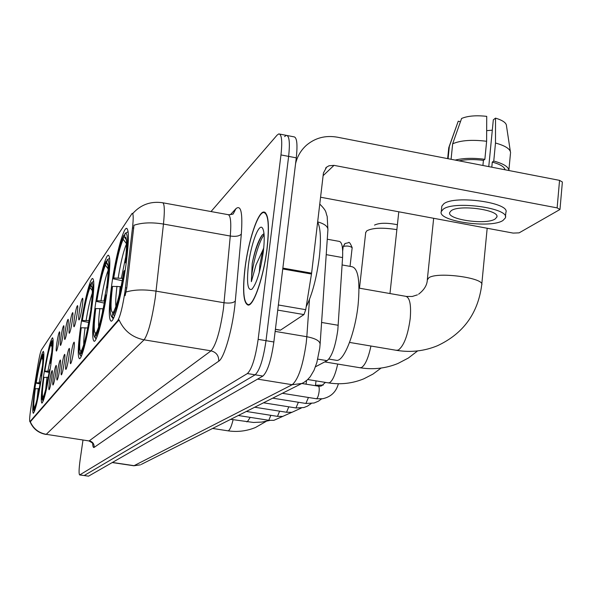 <?xml version="1.0" encoding="UTF-8"?>
<svg xmlns="http://www.w3.org/2000/svg" width="592" height="592" viewBox="0 0 592 592"><rect width="100%" height="100%" fill="white"/><g stroke="black" fill="none" stroke-linecap="round" stroke-linejoin="round"><path stroke-width="0.89" d="M41.462 378.029C43.852 361.335 44.459 352.44 43.297 351.337C41.196 354.12 38.502 365.804 35.202 386.398C32.812 402.93 32.19 411.906 33.322 413.327C35.372 410.841 38.088 399.075 41.462 378.029M107.337 289.932C110.312 267.725 110.608 256.151 108.24 255.226C105.309 255.396 98.716 281.496 95.223 306.138C92.226 328.027 91.878 339.749 94.187 341.303C96.94 341.806 103.741 315.566 107.337 289.932M91.331 311.34C94.18 290.42 94.579 279.454 92.537 278.455C90.021 278.484 84.094 302.475 80.808 325.415C77.944 346.054 77.508 357.154 79.498 358.7C81.859 359.218 87.949 335.124 91.331 311.34M50.712 365.664C53.191 348.155 53.776 338.853 52.466 337.758C50.128 340.777 47.219 353.187 43.741 374.98C41.255 392.304 40.656 401.694 41.928 403.152C44.215 400.466 47.138 387.975 50.712 365.664M125.933 265.068C129.034 241.388 129.204 229.148 126.429 228.342C122.966 228.697 115.551 257.305 111.836 283.916C108.699 307.218 108.477 319.636 111.178 321.182C114.419 321.641 122.093 292.848 125.933 265.068M79.372 311.059C80.623 303.245 81.703 298.967 82.599 298.227C83.043 298.842 82.895 301.802 82.155 307.115C81.015 314.278 79.987 318.555 79.062 319.946C78.455 319.909 78.558 316.949 79.372 311.059M74.429 318.067C75.65 310.467 76.686 306.308 77.537 305.605C77.959 306.205 77.804 309.105 77.071 314.315C75.968 321.293 74.977 325.452 74.089 326.784C73.519 326.74 73.63 323.831 74.429 318.067M69.723 324.742C70.907 317.342 71.906 313.301 72.72 312.62C73.119 313.212 72.957 316.061 72.239 321.167C71.166 327.968 70.204 332.008 69.36 333.296C68.813 333.229 68.931 330.38 69.723 324.742M65.231 331.106C66.393 323.898 67.355 319.969 68.132 319.31C68.509 319.887 68.346 322.684 67.636 327.694C66.585 334.332 65.653 338.261 64.854 339.497C64.336 339.423 64.461 336.626 65.231 331.106M60.954 337.174C62.079 330.151 63.011 326.325 63.751 325.689C64.114 326.259 63.943 329.004 63.248 333.925C62.219 340.4 61.316 344.233 60.547 345.417C60.058 345.336 60.192 342.583 60.954 337.174M56.862 342.975C57.964 336.13 58.867 332.401 59.57 331.779C59.91 332.341 59.74 335.042 59.052 339.867C58.046 346.194 57.18 349.924 56.44 351.071C55.974 350.975 56.114 348.281 56.862 342.975M70.996 354.571C72.224 346.927 73.267 342.783 74.126 342.139C74.555 342.798 74.4 345.839 73.645 351.256C72.535 358.264 71.536 362.415 70.648 363.703C70.056 363.614 70.167 360.572 70.996 354.571M66.297 360.476C67.488 353.032 68.487 348.999 69.308 348.377C69.723 349.028 69.553 352.011 68.813 357.316C67.732 364.147 66.77 368.187 65.927 369.423C65.357 369.319 65.483 366.337 66.297 360.476M61.812 366.093C62.974 358.848 63.943 354.926 64.72 354.327C65.113 354.963 64.942 357.886 64.21 363.088C63.159 369.748 62.227 373.678 61.42 374.869C60.88 374.758 61.013 371.828 61.812 366.093M57.542 371.458C58.675 364.398 59.607 360.572 60.354 359.988C60.724 360.617 60.547 363.481 59.829 368.587C58.8 375.084 57.898 378.91 57.128 380.064C56.617 379.938 56.758 377.067 57.542 371.458M53.465 376.571C54.568 369.689 55.47 365.967 56.181 365.397C56.536 366.019 56.358 368.823 55.648 373.833C54.642 380.175 53.768 383.905 53.028 385.022C52.547 384.881 52.688 382.069 53.465 376.571M49.565 381.463C50.638 374.743 51.519 371.117 52.192 370.562C52.533 371.169 52.355 373.929 51.652 378.843C50.668 385.044 49.824 388.678 49.114 389.751C48.655 389.61 48.803 386.85 49.565 381.463M327.265 239.22L339.001 241.344C341.88 241.714 343.079 247.123 342.576 257.572L337.832 329.855C335.479 346.357 331.905 356.628 327.102 360.661L315.462 366.788M125.46 287.742L124.927 291.893C122.588 306.982 120.191 316.557 117.719 320.62L29.881 421.711C29.282 420.623 29.755 415.155 31.295 405.305L37.947 364.835C39.324 356.769 40.471 351.803 41.396 349.939L132.149 213.364C133.422 213.475 133.533 218.307 132.49 227.861L125.46 287.742L126.784 287.964L125.104 295.674M267.133 248.366C269.626 224.982 268.472 212.861 263.669 212.01C257.72 212.247 248.211 241.366 244.977 268.206C242.38 291.22 243.46 303.518 248.218 305.102C253.872 305.716 263.825 276.412 267.133 248.366M132.934 213.342C140.829 204.654 150.642 201.11 162.356 202.701C164.509 202.849 164.879 209.968 163.466 224.057L155.341 297.339C151.885 319.887 148.141 334.051 144.108 339.838C132.342 337.492 123.987 330.824 119.036 319.843L30.34 421.785M82.991 440.026L80.112 460.006C78.899 469.064 78.751 474.051 79.676 474.947L84.175 475.539L255.145 374.81C259.696 370.481 263.314 359.1 266.008 340.681L288.63 156.392C290.095 142.665 289.325 135.657 286.336 135.361L284.589 136.574M30.303 421.778C33.411 428.749 38.724 432.937 46.25 434.336L144.108 339.838L211.033 350.841C215.954 345.254 220.076 331.283 223.421 308.913L230.281 236.03L163.466 224.057C151.922 222.163 142.087 222.562 133.962 225.256L126.784 287.964M79.676 474.947L247.389 373.552C251.852 369.201 255.441 357.805 258.149 339.364L280.971 154.926C282.451 141.199 281.733 134.192 278.802 133.903L277.093 135.124L211.018 211.551M79.846 474.902L88.511 476.168L262.892 376.068C267.517 371.754 271.173 360.395 273.859 341.984L296.281 157.849C297.717 144.137 296.91 137.122 293.854 136.811L287.283 135.546M88.511 476.168L84.175 475.539L255.145 374.81C259.696 370.481 263.314 359.1 266.008 340.681L288.63 156.392C290.095 142.665 289.325 135.657 286.336 135.361L279.735 134.081M245.081 268.109C242.52 290.887 243.586 303.06 248.292 304.621C253.887 305.228 263.736 276.227 267.014 248.47C269.478 225.33 268.339 213.335 263.588 212.491C257.698 212.72 248.285 241.536 245.081 268.109M306.19 306.834C312.258 294.409 316.631 277.892 319.317 257.291C321.197 239.797 320.635 228.061 317.638 222.081M263.995 233.537L261.694 235.69C257.838 241.691 254.678 250.941 252.207 263.433L251.378 281.651L256.018 264.883L262.774 250.275L259.895 264.765L259.281 272.438M262.774 250.275L263.751 247.893M263.322 251.778C264.816 238.546 264.432 230.517 262.175 227.698C258.504 223.569 250.845 244.785 248.433 265.112C246.531 283.102 247.708 291.123 251.97 289.185C256.713 283.464 260.495 270.995 263.322 251.778M251.378 281.651C251.215 270.218 257.698 243.134 264.106 234.772M252.207 263.433C254.923 250.83 258.327 241.284 262.426 234.787M275.406 329.263L280.512 330.121L303.948 314.581L277.744 310.104M295.586 163.57C297.376 156.229 301.01 150.102 306.501 145.195C315.292 137.818 325.556 135.154 337.299 137.181L559.551 180.368L562.378 182.018L559.995 209.272M320.568 197.225L513.153 233.093L519.132 232.856L559.973 209.479L557.131 207.888L334.006 165.36L329.004 165.767L326.614 167.144L323.432 173.005L311.607 273.164L305.731 309.683L303.948 314.581M280.512 330.121L280.083 330.047M495.127 218.988L496.806 217.16C500.506 210.042 459.229 204.218 451.163 210.737L449.72 212.447C446.523 219.528 486.276 225.241 495.127 218.988M510.326 151.3L506.493 125.963C506.493 122.958 502.837 120.346 495.519 118.126L493.314 119.836L488.77 166.611M505.442 216.813L505.842 212.55C511 202.738 454.523 194.79 443.748 203.84L441.839 206.164L441.743 207.089M443.193 209.242L441.284 211.536C437.059 221.156 490.768 228.897 502.985 220.461L505.331 217.952C510.482 208.251 453.968 200.311 443.193 209.242M451.074 159.292L452.658 143.804L461.59 118.467C467.687 115.891 476.064 115.188 486.72 116.358L486.624 141.273L484.863 159.315L483.42 160.358C474.111 159.196 465.978 159.352 459.015 160.832M484.863 159.315C473.297 157.812 463.388 158.071 455.152 160.084M486.624 141.273C471.935 139.49 460.613 140.334 452.658 143.804M460.458 121.663L458.23 121.219L449.335 146.416L448.077 158.708M449.335 146.416L448.677 148.622M458.23 121.219L448.995 147.016M486.668 130.654L492.307 130.188M505.094 169.786C504.399 166.833 500.129 164.273 492.285 162.09L493.758 161.054L495.497 143.02L495.519 118.126M491.797 167.203L492.285 162.09M483.42 160.358L482.917 165.479M508.913 170.526C508.669 166.892 503.622 163.732 493.758 161.054M510.578 152.943C510.563 149.117 505.538 145.817 495.497 143.02M122.263 280.726L113.146 278.78C116.513 258.097 120.05 243.63 123.75 235.372L123.195 239.294C119.902 246.716 116.75 259.614 113.731 277.988L122.699 278.351M335.738 360.21L336.641 360.365C343.93 361.505 355.163 333.067 358.101 304.887C360.232 280.845 358.145 268.109 351.826 266.681L342.102 264.95M112.524 317.889L113.398 318.489M128.138 231.687L125.104 233.381C127.902 232.064 128.124 241.521 125.756 261.738L126.392 261.716M121.094 286.683L112.539 286.373L111.955 287.15C109.89 303.703 109.69 313.397 111.34 316.217L112.221 316.343L113.568 318.163M123.75 235.372L124.942 234.528M112.539 286.373C110.467 303.57 110.549 312.228 112.791 312.347L112.221 316.343M113.731 277.988L113.146 278.78M125.756 261.738L125.112 262.611C126.88 247.819 127.006 239.368 125.489 237.259L124.542 237.325L125.104 233.381M112.791 312.347L113.997 311.473M126.547 243.837L123.195 239.294M126.2 263.114L125.112 262.611M124.542 237.325L126.311 239.716M125.119 270.514L124.512 270.529C120.894 292.544 117.231 307.3 113.523 314.789L114.478 316.084M113.523 314.789L114.093 310.763C117.394 303.948 120.65 290.82 123.869 271.388L124.512 270.529M104.266 303.074L96.4 301.417C99.537 282.192 102.719 268.901 105.946 261.538L105.42 265.186C102.549 271.809 99.708 283.664 96.903 300.736L104.629 301.025M95.586 338.358L96.148 338.809M109.646 258.275L107.115 259.829C109.476 258.956 109.52 267.932 107.241 286.765L107.781 286.75M103.171 308.795L95.778 308.543L95.275 309.209C93.277 324.904 92.988 334.073 94.409 336.707L96.296 338.483M105.946 261.538L106.974 260.806M95.778 308.543C93.788 324.601 93.736 332.8 95.623 333.133L95.09 336.848M96.903 300.736L96.4 301.417M107.241 286.765L106.686 287.512C108.41 273.497 108.625 265.482 107.322 263.492L106.582 263.492L107.115 259.829M95.623 333.133L96.659 332.386M108.166 268.909L105.42 265.186M107.618 287.919L106.686 287.512M106.582 263.492L107.951 265.342M106.59 294.92L106.072 294.927C102.719 315.299 99.434 328.826 96.207 335.509L97.058 336.663M96.207 335.509L96.748 331.779C99.619 325.689 102.542 313.649 105.517 295.66L106.072 294.927M396.869 229.644C382.624 227.395 372.605 227.794 366.796 230.828L365.701 232.634M88.719 322.477L81.874 321.049C84.811 303.089 87.697 290.798 90.546 284.175L90.051 287.586C87.512 293.558 84.937 304.51 82.318 320.457L89.029 320.686M93.706 281.274L91.642 282.628M87.697 327.968L81.252 327.761L80.808 328.345C78.877 343.264 78.521 351.951 79.757 354.423L81.385 356.044M90.546 284.175L91.434 283.538M91.76 308.314L91.294 308.321C93.484 290.694 93.573 282.155 91.56 282.687L91.057 286.114L92.123 287.557M81.252 327.761C79.343 342.82 79.187 350.597 80.793 351.093L80.29 354.564M82.318 320.457L81.874 321.049M91.294 308.321L90.813 308.972C92.493 295.645 92.766 288.038 91.634 286.151L91.057 286.114M80.793 351.093L81.696 350.442M92.33 290.672L90.051 287.586M91.619 309.298L90.813 308.972M90.635 315.936L90.191 315.936C87.068 334.887 84.094 347.378 81.259 353.402L82.022 354.438M81.259 353.402L81.77 349.916C84.293 344.426 86.943 333.311 89.71 316.572L90.191 315.936M374.507 225.101C379.294 222.784 386.924 222.666 397.402 224.731M49.106 372.42L44.548 371.502C46.96 356.806 49.151 347.008 51.127 342.117L51.719 341.688M48.255 377.252L43.653 377.504C41.914 390.276 41.44 397.676 42.247 399.689L43.297 400.88M53.147 340.156L51.8 341.125C53.051 341.266 52.718 348.584 50.786 363.074L51.09 363.074M43.941 377.119C42.276 389.566 41.936 396.181 42.92 396.966L42.498 399.807M51.127 342.117L50.712 344.914C48.951 349.332 46.99 358.064 44.844 371.11L44.548 371.502M50.786 363.074L50.475 363.495C52 352.085 52.392 345.587 51.652 344.011L51.8 341.125M42.92 396.966L43.512 396.529M52.029 346.705L50.712 344.914M44.844 371.11L49.299 371.251M51.001 363.68L50.475 363.495M51.378 343.937L51.881 344.618M50.157 369.29L49.861 369.29C47.33 384.645 45.096 394.561 43.142 399.038L43.69 399.778M43.142 399.038L43.564 396.181C45.31 392.096 47.301 383.268 49.55 369.704L49.861 369.29M40.049 383.934L35.957 383.12C38.243 369.171 40.286 359.936 42.084 355.407L42.609 355.022M39.235 388.596L35.098 388.818C33.411 401.073 32.923 408.147 33.64 410.056L34.58 411.151M43.882 353.653L42.691 354.519C43.793 354.778 43.416 361.786 41.558 375.55L41.825 375.55M35.365 388.47C33.751 400.303 33.381 406.637 34.255 407.466L33.848 410.16M42.084 355.407L41.684 358.064C40.078 362.156 38.258 370.392 36.223 382.765L35.957 383.12M41.558 375.55L41.277 375.927C42.757 364.983 43.172 358.759 42.513 357.257L42.691 354.519M34.255 407.466L34.78 407.074M42.831 359.618L41.684 358.064M36.223 382.765L40.219 382.891M41.751 376.09L41.277 375.927M42.284 357.191L42.691 357.738M40.937 381.448L40.678 381.44C38.28 395.974 36.193 405.32 34.425 409.472L34.921 410.145M34.425 409.472L34.832 406.763C36.415 402.974 38.265 394.657 40.397 381.81L40.678 381.44M321.589 322.455L338.239 325.289M132.49 227.861L133.785 228.09M30.029 421.622L30.599 421.704M117.719 320.62L118.607 320.768M317.771 359.115L327.102 360.661M326.214 254.641L342.576 257.572M94.15 447.389C94.298 443.874 92.67 441.684 89.266 440.818L211.033 350.841C216.324 352.255 218.892 355.703 218.737 361.187L94.15 447.389C93.307 447.915 92.803 446.583 92.648 443.393M88.904 440.922L46.25 434.336L88.97 440.929C92.337 442.809 93.654 443.837 92.929 444.022L92.781 442.757M126.022 292.026C134.258 289.584 144.285 289.296 156.11 291.153L224.102 302.756C229.674 303.496 233.411 302.926 235.305 301.054C233.167 326.74 224.405 358.108 218.737 361.187M230.347 214.748L235.949 208.673C241.011 204.514 242.801 212.979 241.321 234.069L235.305 301.054M247.389 373.552L262.892 376.068M258.149 339.364L273.859 341.984M280.971 154.926L296.281 157.849M241.321 234.069C239.442 236.127 235.757 236.785 230.281 236.03C231.405 222.015 230.584 214.866 227.802 214.6L162.933 202.804M228.549 214.733C231.983 214.437 233.574 214.089 233.322 213.697L235.949 208.673M112.399 462.456L134.221 465.697L140.43 464.838L133.888 465.771L292.189 384.719C298.272 379.539 302.956 365.627 306.227 342.975L306.819 336.722L275.147 331.394M257.579 379.117L292.189 384.719L301.972 383.453L303.148 382.869M319.761 347.933L320.102 344.3C320.05 340.97 315.617 338.446 306.819 336.722L309.49 299.411M319.761 204.062C327.406 211.736 325.348 212.114 327.184 216.376L327.909 229.859C328.035 226.521 324.623 223.857 317.66 221.867M319.739 348.155L316.846 362.585L314.026 370.289L310.267 376.69L307.359 379.872L303.888 382.447L141.273 464.409M323.114 175.669L334.006 165.36M282.858 268.095L311.607 273.164M557.131 207.888L559.551 180.368M311.488 274.022L282.754 268.96M278.366 304.984L305.731 309.683M359.018 288.119L405.631 296.296C409.79 297.302 411.322 304.732 410.212 318.6C407.888 335.368 403.929 345.861 398.312 350.064L396.24 350.286M427.291 279.935L428.911 277.707C437.806 271.432 485.692 278.092 481.703 285.033C477.951 313.516 463.173 333.762 437.362 345.772C424.427 351.078 410.937 352.617 396.892 350.397L349.546 342.42M125.8 256.536L121.39 278.129M116.987 286.269C115.832 295.645 115.477 302.386 115.921 306.486M126.547 243.882C123.624 250.497 120.835 261.819 118.185 277.863M120.198 286.535L119.384 294.328M370.932 346.024C368.387 357.953 365.242 365.123 361.505 367.543L359.869 367.721M106.967 285.292L103.977 300.914M99.878 308.484C98.827 316.816 98.42 322.988 98.657 326.999M108.166 270.27C105.687 276.597 103.297 286.728 101.01 300.662M102.853 308.743L102.416 312.421M337.714 364.058C335.375 374.507 332.66 380.723 329.559 382.706L328.249 382.861M91.013 309.054L88.889 320.664M85.056 327.746C84.094 335.139 83.657 340.77 83.746 344.655M92.293 293.144C90.169 299.167 88.112 308.262 86.121 320.42M250.224 417.375L247.352 421.733L246.664 421.822M46.997 377.171L45.725 389.262M51.77 352.099L47.9 371.147M233.115 419.706C231.546 426.085 229.97 429.755 228.401 430.724L227.816 430.806M38.251 388.537L37.044 399.304M42.483 365.775L39.109 382.817M352.166 247.648C350.294 243.164 349.051 241.529 348.422 242.75L345.106 243.49L343.367 246.42C347.193 245.643 350.124 246.072 352.159 247.715L350.042 266.363M318.178 386.176L318.318 386.162C319.155 386.472 319.414 388.3 319.095 391.645C318.511 395.685 317.652 398.053 316.52 398.742L316.313 398.742M308.439 397.476L305.901 403.463M315.514 385.237L323.232 385.089M298.383 402.257L295.97 407.955M288.792 406.815L286.55 412.261L254.767 407.237M279.616 411.166L277.478 416.368L246.368 411.462M270.847 415.318L268.805 420.29L238.332 415.51M108.669 255.3L108.24 255.226M127.006 228.445L126.429 228.342M132.475 213.416L133.045 213.52M29.881 421.711L30.399 421.793M264.89 212.232L263.669 212.01M30.059 421.741C33.085 428.793 38.399 433.033 46.021 434.454M133.888 465.771L112.228 462.552M327.909 229.859L320.131 343.848M249.269 304.784L248.292 304.621M262.959 228.875L262.175 227.698M265.66 212.868L264.787 212.706M325.585 168.121L326.614 167.144M280.327 330.188L275.398 329.359M496.888 216.346L496.806 217.16M441.839 206.164L441.284 211.536M448.78 147.6L447.648 158.626M510.459 153.543L508.898 170.096M417.441 294.838L412.261 296.466L406.423 296.437M418.618 294.187C424.375 289.74 427.283 284.796 427.35 279.343L433.662 218.285M336.641 360.365L328.886 359.078M111.34 316.217L112.776 318.244M125.807 237.71L125.489 237.259M481.77 284.315L487.179 228.253M324.727 361.912L360.35 367.802C373.419 369.837 385.977 368.387 398.024 363.444L408.369 358.027L417.612 350.915M389.973 293.551L398.793 211.795M94.409 336.707L95.741 338.587M307.736 379.524L328.604 382.92C340.822 384.8 352.573 383.424 363.851 378.799L372.916 374.122L381.107 368.061M359.485 288.2L365.738 232.249M79.757 354.423L81.008 356.169M230.739 419.336L253.457 422.459L261.768 422.081L269.9 420.424M42.247 399.689L43.231 401.05M212.639 428.46L227.935 430.821C237.466 432.227 246.642 431.117 255.478 427.491L266.252 421.326M33.64 410.056L34.528 411.285M282.421 393.303L316.394 398.756L322.499 398.764C330.854 397.01 336.152 392 338.395 383.749M325.474 382.41L321.36 385.991M344.825 243.697L343.182 246.679L342.687 250.993M301.876 383.498L318.318 386.162M318.407 386.176L320.627 386.162M272.764 398.164L305.975 403.47L314.13 402.997L318.437 401.184L321.597 398.882M316.024 380.871L315.447 385.695M263.551 402.804L296.037 407.969L303.911 407.533L307.44 406.149L311.2 403.581M306.086 384.178L306.508 380.612M301.284 408.051L291.982 412.298L286.55 412.261M291.804 412.328L282.717 416.413L277.478 416.368M282.739 416.413L273.844 420.35L268.805 420.29"/></g></svg>
